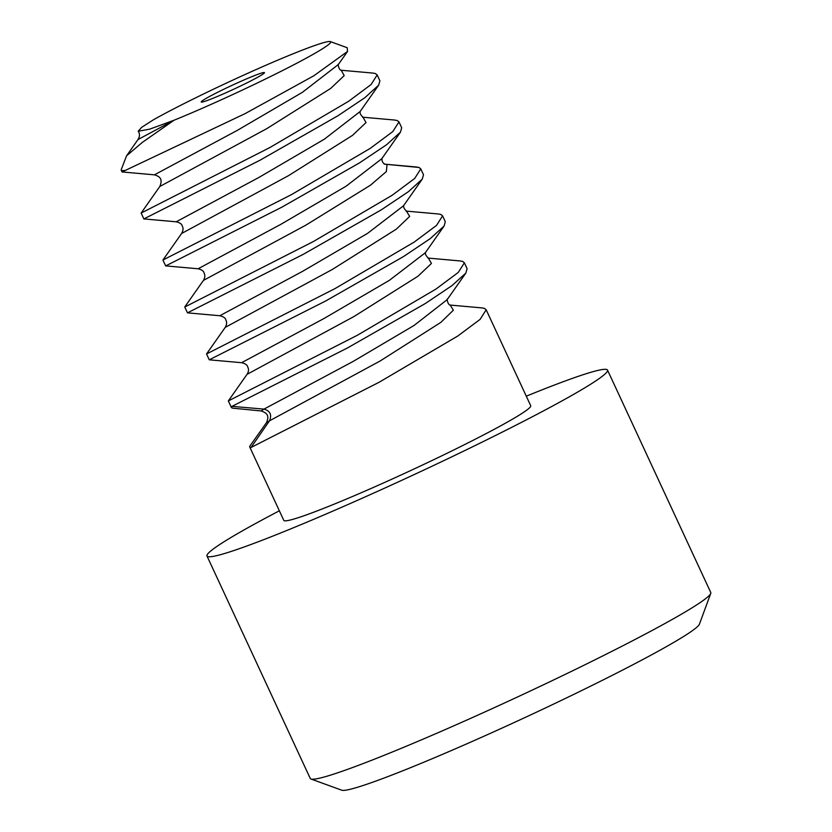 <?xml version="1.0" encoding="UTF-8"?>
<svg xmlns="http://www.w3.org/2000/svg" width="832" height="832" viewBox="0 0 832 832"><rect width="100%" height="100%" fill="white"/><g stroke="black" fill="none" stroke-linecap="round" stroke-linejoin="round"><path stroke-width="1.25" d="M173.971 120.266A107.9 6.542 -24.9 0 0 280.405 71.625A107.9 6.542 -24.9 0 0 330.366 41.6A107.9 6.542 -24.9 0 0 258.762 68.38A107.9 6.542 -24.9 0 0 153.421 119.798L141.71 127.306L138.164 131.248L149.656 129.158L173.971 120.266L137.987 139.558M264.118 72.509A34.861 2.111 -24.9 0 0 230.017 86.289A34.861 2.111 -24.9 0 0 201.219 101.982A34.861 2.111 -24.9 0 0 201.562 102.107A34.861 2.111 -24.9 0 0 235.664 88.317A34.861 2.111 -24.9 0 0 264.462 72.634A34.861 2.111 -24.9 0 0 264.118 72.509M330.366 41.6L347.194 47.726L347.537 51.449L313.82 75.785L245.076 113.641L125.549 170.31A136.126 8.247 155.1 0 1 121.233 170.165A136.126 8.247 155.1 0 1 121.254 169.614L126.568 155.802L142.366 142.366L173.41 120.661M383.978 163.769L387.005 164.726L386.37 171.569L370.458 185.203L305.906 225.129L203.424 280.415C205.015 277.753 205.244 275.278 204.079 273.021C203.736 271.076 201.698 269.651 197.964 268.746M338.354 64.522L302.442 92.29L237.172 130.447L154.419 174.834M360.131 111.519L324.345 139.194L259.054 177.372L176.197 221.801L143.863 218.92L260.073 160.191L337.99 115.731L364.822 97.739L378.664 85.166L379.902 80.808L377.177 74.942L371.072 84.552L348.608 101.296L269.974 147.493L141.138 213.054L159.796 186.503C162.375 180.326 161.346 176.8 154.378 174.834L122.054 171.954L121.233 170.165M372.518 73.039L375.398 73.538L377.177 74.942M394.108 119.995L397.207 120.505L398.975 121.909L392.777 131.612L370.292 148.335L291.512 194.605L162.937 260.021L181.615 233.47C183.238 230.62 183.456 228.155 182.27 226.065C181.927 224.13 179.899 222.706 176.197 221.79M416.146 166.972L419.006 167.471L420.774 168.875L414.7 178.464L392.184 195.25L313.425 241.509L185.661 306.561M162.937 260.021L165.662 265.886L166.587 265.46L281.798 207.199L359.528 162.864L386.641 144.685L400.462 132.142L401.7 127.774L398.975 121.909M422.25 179.13L403.478 205.816L367.567 233.366L302.318 271.492L219.804 315.734L187.46 312.853L303.139 254.415L381.41 209.778L408.481 191.63L422.25 179.13L423.498 174.751L420.774 168.875M444.059 226.075L425.277 252.793L389.345 280.353L324.085 318.469L241.602 362.7L209.269 359.819L325.634 301.007L403.51 256.558L430.206 238.649L444.059 226.075L445.307 221.718L442.582 215.842L436.54 225.399L414.17 242.091L334.911 288.652L206.544 353.954L225.212 327.392L332.374 269.443L396.344 229.133L409.687 216.393L406.422 211.13M438.443 213.97L440.804 214.448L442.582 215.842M232.856 408.19L231.494 407.701L231.993 406.359L347.474 347.953L425.214 303.586L452.015 285.605L465.847 273.062L467.106 268.684L464.381 262.808L458.276 272.428L435.937 289.078L357.406 335.244L228.342 400.92L247.021 374.358L353.995 316.514L417.976 276.224L431.444 263.442L428.345 258.107M460.221 260.936L462.613 261.414L464.381 262.808M249.725 446.971L283.785 520.354A136.126 8.247 -24.9 0 0 285.137 520.842A136.126 8.247 -24.9 0 0 418.267 467.012A136.126 8.247 -24.9 0 0 530.722 405.735L486.179 309.774L480.106 319.374L457.777 336.024L379.132 382.252L251.066 447.46A136.126 8.247 -24.9 0 1 249.725 446.971A136.126 8.247 -24.9 0 1 250.037 445.869L266.469 422.646L269.443 420.857L251.066 447.46M449.727 305.032L482.05 307.913L484.411 308.381L486.179 309.774M125.549 170.31L122.065 171.954M400.462 132.142L381.763 158.746L346.081 186.212L280.852 224.338L198.12 268.757M465.847 273.062L447.127 299.686L414.118 325.416L353.101 361.452L263.994 409.115C270.223 410.935 272.043 414.856 269.443 420.857L380.078 361.026L440.856 322.379L453.357 310.211L450.226 305.084M231.993 406.359L263.994 409.115L261.144 410.946M310.96 779.002L341.734 790.202A197.548 11.97 155.1 0 0 343.044 790.4A197.548 11.97 -24.9 0 0 530.837 714.813A197.548 11.97 -24.9 0 0 699.431 624.166L710.736 593.434A220.782 13.374 -24.9 0 1 522.309 694.741A220.782 13.374 -24.9 0 1 312.426 779.23A220.782 13.374 155.1 0 1 310.96 779.002A220.782 13.374 155.1 0 1 310.242 778.44L206.991 556.005A220.782 13.374 155.1 0 0 209.175 556.785A220.782 13.374 -24.9 0 0 425.121 469.466A220.782 13.374 -24.9 0 0 607.516 370.084A220.782 13.374 -24.9 0 0 605.332 369.304A220.782 13.374 155.1 0 0 526.292 396.178M206.991 556.005A220.782 13.374 155.1 0 1 279.354 510.806M710.736 593.434A220.782 13.374 -24.9 0 0 710.767 592.53L607.516 370.084M341.214 70.252L344.198 75.629L330.668 88.442L266.646 128.731L159.806 186.493M362.96 117.208L366.028 122.564L352.529 135.366L288.496 175.666L181.594 233.501M384.821 164.185L419.006 167.471M138.185 131.238C139.963 133.64 139.911 136.396 138.008 139.526L126.578 155.813M341.338 70.294C338.894 70.366 337.553 63.357 338.499 64.241M363.106 117.26C360.474 114.889 359.538 112.861 360.318 111.186M394.826 120.058L362.502 117.177M416.593 167.014L384.29 164.133M340.746 70.21L373.069 73.081M143.863 218.92L141.138 213.054M187.47 312.853L184.746 306.987L203.414 280.426M209.269 359.819L206.544 353.954M231.494 407.701L228.342 400.92M378.664 85.166L360.006 111.696M347.537 51.449L338.208 64.73M165.662 265.886L198.006 268.767M406.609 211.203C404.03 208.853 403.114 206.856 403.863 205.223M225.181 327.444C226.814 324.688 227.032 322.213 225.867 320.008C225.524 318.053 223.475 316.628 219.742 315.734M428.438 258.138C425.807 255.715 424.871 253.718 425.641 252.169M247.021 374.39C248.737 371.758 248.955 369.273 247.707 366.964C247.354 365.009 245.315 363.584 241.582 362.679M450.362 305.126C447.907 305.219 446.503 298.158 447.47 299.062M382.127 158.163C381.586 160.618 382.439 162.625 384.696 164.185M438.433 213.98L406.12 211.099M460.231 260.946L427.918 258.066M261.071 410.946C267.738 413.161 269.266 416.052 266.5 422.635M232.523 408.158L261.061 410.946"/></g></svg>
